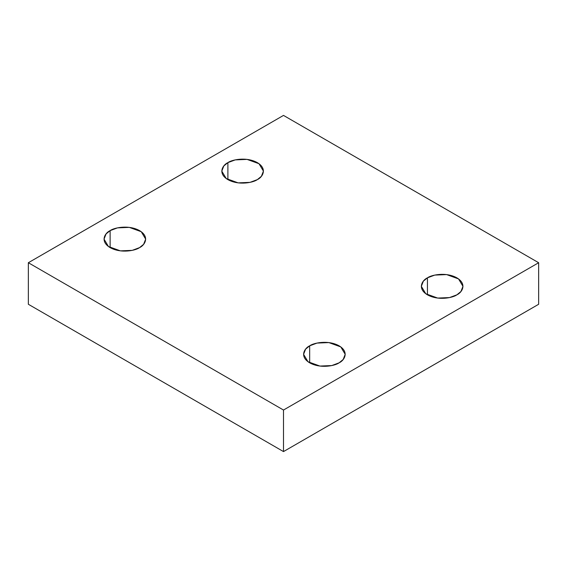 <?xml version="1.0" encoding="UTF-8"?>
<svg xmlns="http://www.w3.org/2000/svg" width="567" height="567" viewBox="0 0 567 567"><rect width="100%" height="100%" fill="white"/><g stroke="black" fill="none" stroke-linecap="round" stroke-linejoin="round"><path stroke-width="0.85" d="M427.433 277.837L423.365 281.154L421.331 286.335L425.76 293.741L437.696 298.072L449.532 297.569L456.874 294.833C453.153 297.661 438.525 301.006 427.433 294.833C416.738 288.426 422.535 279.978 427.433 277.837C431.147 275.009 445.775 271.657 456.874 277.837C467.562 284.237 461.772 292.685 456.874 294.833L460.936 291.509L462.97 286.335L458.54 278.921L446.605 274.591L434.769 275.094L427.433 277.837L427.433 294.833L427.433 277.837M309.667 345.82L305.606 349.144L303.572 354.318L307.994 361.732L319.937 366.062L331.766 365.559L339.109 362.823C335.395 365.651 320.766 368.997 309.667 362.823C298.972 356.416 304.77 347.968 309.667 345.82C313.381 342.992 328.017 339.647 339.109 345.82C349.804 352.227 344.006 360.676 339.109 362.823L343.177 359.499L345.204 354.318L340.781 346.912L328.839 342.581L317.01 343.085L309.667 345.82L309.667 362.823L309.667 345.82M110.126 230.62L106.064 233.937L104.03 239.118L108.46 246.525L120.395 250.862L132.231 250.359L139.567 247.616C135.853 250.444 121.225 253.789 110.126 247.616C99.438 241.209 105.228 232.761 110.126 230.62C113.847 227.792 128.475 224.447 139.567 230.62C150.262 237.027 144.465 245.476 139.567 247.616L143.635 244.299L145.669 239.118L141.24 231.712L129.304 227.374L117.468 227.877L110.126 230.62L110.126 247.616L110.126 230.62M227.891 162.63L223.823 165.947L221.796 171.128L226.219 178.541L238.161 182.872L249.99 182.368L257.333 179.626C253.619 182.454 238.983 185.799 227.891 179.626C217.196 173.219 222.994 164.777 227.891 162.63C231.605 159.802 246.234 156.457 257.333 162.63C268.028 169.037 262.23 177.485 257.333 179.626L261.394 176.309L263.428 171.128L259.006 163.721L247.063 159.391L235.234 159.894L227.891 162.63L227.891 179.626L227.891 162.63M283.5 451.587L538.65 304.273L538.65 262.727L283.5 410.033L283.5 451.587L283.5 410.033L28.35 262.727L283.5 115.413L538.65 262.727L538.65 304.273L283.5 451.587L28.35 304.273L28.35 262.727L28.35 304.273L283.5 451.587M283.5 410.033L538.65 262.727L283.5 115.413L28.35 262.727L283.5 410.033"/></g></svg>
